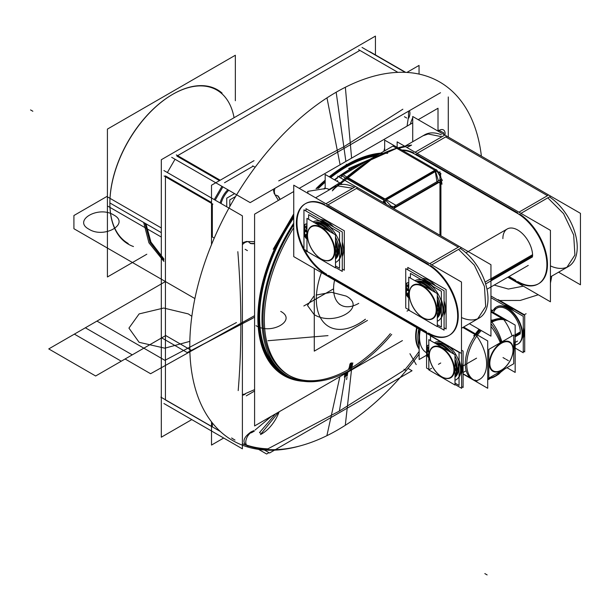 <?xml version="1.0" encoding="UTF-8"?>
<svg xmlns="http://www.w3.org/2000/svg" width="611" height="611" viewBox="0 0 611 611"><rect width="100%" height="100%" fill="white"/><g stroke="black" fill="none" stroke-linecap="round" stroke-linejoin="round"><path stroke-width="0.92" d="M235.342 100.739L235.342 55.25L107.414 129.104L107.414 276.982L146.808 254.237M293.746 191.541L254.588 214.155L254.588 425.951L402.42 340.602M299.253 188.364L412.715 122.857M418.214 119.68L438.011 108.254L438.011 131.105M297.381 380.073A124.713 72.006 -60 0 1 293.746 215.668A124.713 72.006 120 0 0 297.381 380.073A124.713 72.006 -60 0 1 293.746 215.668A124.713 72.006 120 0 0 297.381 380.073A124.713 72.006 -60 0 1 293.746 215.668A124.713 72.006 -60 0 0 297.381 380.073M316.391 188.578A124.713 72.006 -60 0 1 325.182 180.436A124.713 72.006 120 0 0 316.391 188.578A124.713 72.006 -60 0 1 325.182 180.436A124.713 72.006 -60 0 0 316.391 188.578A124.713 72.006 -60 0 1 325.182 180.436M387.664 153.292A124.713 72.006 120 0 0 346.3 165.276A124.713 72.006 120 0 0 329.413 176.907A124.713 72.006 -60 0 1 346.3 165.276A124.713 72.006 -60 0 1 379.973 153.552A124.713 72.006 120 0 0 346.3 165.276A124.713 72.006 120 0 0 329.413 176.907A124.713 72.006 -60 0 1 346.3 165.276A124.713 72.006 -60 0 1 379.973 153.552A124.713 72.006 -60 0 0 329.413 176.907A124.713 72.006 -60 0 1 346.3 165.276A124.713 72.006 -60 0 1 379.973 153.552M346.3 166.337A123.414 71.25 120 0 0 330.2 177.366A123.414 71.25 -60 0 1 346.3 166.337A123.414 71.25 -60 0 1 377.483 154.988A123.414 71.25 120 0 0 346.3 166.337A123.414 71.25 -60 0 1 377.483 154.988A123.414 71.25 120 0 0 346.3 166.337A123.414 71.25 120 0 0 330.2 177.366A123.414 71.25 -60 0 1 346.3 166.337A123.414 71.25 -60 0 1 377.483 154.988A123.414 71.25 -60 0 0 330.2 177.366A123.414 71.25 -60 0 1 346.3 166.337M325.182 181.528A123.414 71.25 120 0 0 317.728 188.387A123.414 71.25 -60 0 1 325.182 181.528A123.414 71.25 120 0 0 317.728 188.387A123.414 71.25 -60 0 1 325.182 181.528A123.414 71.25 -60 0 0 317.728 188.387A123.414 71.25 -60 0 1 325.182 181.528M293.746 216.997A123.414 71.25 -60 0 0 292.18 219.296A123.414 71.25 -60 0 1 293.746 216.997A123.414 71.25 120 0 0 292.18 219.296A123.414 71.25 -60 0 1 293.746 216.997A123.414 71.25 120 0 0 292.18 219.296A123.414 71.25 -60 0 1 293.746 216.997A124.346 71.793 120 0 0 294.884 379.294M277.837 244.14A123.414 71.25 120 0 0 283.832 373.535A123.414 71.25 -60 0 1 277.837 244.14A123.414 71.25 120 0 0 283.832 373.535A123.414 71.25 -60 0 1 277.837 244.14A123.414 71.25 -60 0 0 283.832 373.535A123.414 71.25 -60 0 1 277.837 244.14M220.304 431.458L160.892 397.15A205.449 118.618 120 0 0 161.312 397.425A205.449 118.618 120 0 1 160.892 397.15L220.304 431.458M231.6 437.972A205.449 118.618 120 0 0 235.006 440.073A205.449 118.618 120 0 1 231.6 437.972M242.391 443.769A205.449 118.618 120 0 0 246.699 445.442A205.449 118.618 120 0 1 242.391 443.769M247.531 445.725A205.449 118.618 120 0 0 419.131 354.09A205.449 118.618 120 0 1 247.531 445.725M232.531 438.652L234.051 439.523M242.391 443.655L245.973 445.022M403.97 369.25L406.17 370.518M226.742 206.801L226.742 198.178L234.609 193.634M351.745 164.054A122.605 70.784 120 0 0 330.688 177.648M325.182 182.208A122.605 70.784 120 0 0 318.537 188.295M293.746 217.829A122.605 70.784 120 0 0 276.836 367.104M375.841 155.935A122.605 70.784 120 0 0 340.854 170.339M351.776 163.351A123.437 71.266 120 0 0 330.184 177.35M325.182 181.505A123.437 71.266 120 0 0 317.697 188.387M270.604 260.614A123.437 71.266 120 0 0 284.069 373.711M377.537 154.957A123.437 71.266 120 0 0 340.816 169.682M351.6 158.142L345.36 87.251A207.022 119.527 120 0 0 191.556 318.537A207.022 119.527 120 0 0 300.154 445.885M351.928 161.938A125.171 72.266 120 0 0 329.214 176.793M325.182 180.161A125.171 72.266 120 0 0 316.055 188.631M293.746 215.355A125.171 72.266 120 0 0 303.369 381.302M351.478 370.014L345.36 424.645M273.178 249.296L293.746 213.873M346.277 164.237L346.368 164.894L346.277 164.237M339.853 376.727L326.977 435.261M380.706 153.124A125.171 72.266 120 0 0 340.816 168.353M340.113 164.771L326.977 97.867A207.022 119.527 120 0 1 481.392 156.156M352.287 162.862A124.346 71.793 120 0 0 330.1 177.312M325.182 181.421A124.346 71.793 120 0 0 317.636 188.394M378.568 154.362A124.346 71.793 120 0 0 341.244 169.232M375.444 54.906L375.444 36.087L161.312 159.723L161.312 437.201L191.785 419.604M165.428 399.77L165.428 176.762L165.428 399.77M167.368 172.523L175.036 159.242L167.368 172.523M397.891 72.35L359.887 50.408L177.625 155.637L359.887 50.408L177.625 155.637L359.887 50.408L177.625 155.637L359.887 50.408L397.891 72.35L358.573 49.651M161.312 237.045L109.995 207.419M109.972 207.404L108.094 206.319M109.873 202.982A88.603 51.156 -60 0 1 109.873 202.944L161.312 232.646L109.873 202.944A88.603 51.156 -60 0 1 148.549 113.783A88.603 51.156 -60 0 1 216.821 90.046L214.919 88.946M161.312 227.956L108.094 197.238M126.324 242.407L128.218 243.506A88.603 51.156 -60 0 1 109.873 203.165M109.995 207.877A89.137 51.461 -60 0 1 109.873 203.387A89.137 51.461 -60 0 1 172.898 94.216A89.137 51.461 -60 0 1 222.083 93.078M172.523 94.43A88.603 51.156 120 0 0 109.873 202.944A88.603 51.156 -60 0 1 166.635 98.15A88.603 51.156 -60 0 1 234.066 117.717A88.603 51.156 120 0 0 177.022 92.017M133.481 246.539A89.137 51.461 -60 0 1 109.873 203.387A89.137 51.461 -60 0 1 109.995 198.743M407.988 368.41L412.043 370.747L269.581 452.995L264.426 450.017M267.878 448.848L339.388 411.05L404.856 369.762L339.388 411.05L267.878 448.848A205.449 118.618 -60 0 1 246.569 445.075A205.449 118.618 120 0 0 267.878 448.848A205.449 118.618 -60 0 1 246.569 445.075A205.449 118.618 -60 0 0 267.878 448.848L339.388 411.05L267.878 448.848L339.388 411.05L345.184 376.468L345.857 375.528L345.184 376.452L344.711 376.185A2.589 1.81 -141.7 0 0 344.719 376.865A2.452 1.642 9.5 0 1 345.841 376.216A2.589 1.023 -103.2 0 1 345.887 375.513M163.924 403.52L242.391 448.825L242.391 215.843L163.924 170.538M212.33 236.961L214.255 238.069L212.33 236.961L212.33 203.837L212.33 236.961L212.33 203.837L212.33 236.961L212.33 203.837L212.33 236.961L214.255 238.069L211.796 236.648M237.832 251.686C241.742 300.284 241.857 346.59 238.191 390.597C241.857 346.59 241.742 300.284 237.832 251.686C241.742 300.284 241.857 346.59 238.191 390.597C241.857 346.59 241.742 300.284 237.832 251.686C241.742 300.284 241.857 346.59 238.191 390.597M212.33 422.881L212.33 426.852L212.33 422.881M211.513 426.509L165.428 399.907M165.428 175.884L211.513 202.493L165.428 175.884M164.115 175.999L212.888 204.158M176.312 154.873L220.197 180.214M215.209 200.141L222.878 186.859M221.938 186.324L214.27 199.606L221.938 186.324M176.869 156.072L219.441 180.65L176.869 156.072M171.699 157.317L250.166 202.623L440.508 92.727M362.04 47.421L405.2 72.342M253.206 166.154L224.527 182.712L253.206 166.154L224.527 182.712L253.206 166.154L255.138 167.269L253.206 166.154L224.527 182.712L253.206 166.154L255.138 167.269L252.671 165.848M402.855 109.209L343.825 146.8L278.715 180.879L343.825 146.8L402.855 109.209L343.825 146.8L402.855 109.209L343.825 146.8L278.715 180.879M369.815 51.66L405.673 72.365M448.291 96.966L448.291 137.047M221.06 203.524A17.475 10.089 -60 0 1 228.781 190.273M419.047 65.415L419.047 74.076L419.047 65.415L406.888 72.426L419.047 65.415M410.34 124.232A27.907 16.107 -60 0 1 412.715 117.808M438.133 131.182A8.088 4.667 -60 0 1 443.426 129.899A8.088 4.667 -60 0 1 445.075 134.237M408.728 118.068A8.088 4.667 120 0 0 409.347 110.713M211.513 185.232L211.513 244.614L211.513 185.232L254.023 160.685L211.513 185.232M211.513 421.834L211.513 445.068L223.695 438.026L211.513 445.068L211.513 421.834M227.842 189.731A17.475 10.089 120 0 0 220.12 202.982A17.475 10.089 120 0 1 227.842 189.731A17.475 10.089 120 0 0 220.12 202.982A17.475 10.089 120 0 1 227.842 189.731A17.475 10.089 120 0 0 220.12 202.982M250.205 243.422A27.907 16.107 120 0 0 254.588 243.636M280.121 199.407A27.907 16.107 120 0 0 277.745 195.719M248.845 242.315L250.815 243.453L254.588 243.484M279.991 199.484L278.074 196.238L276.103 195.1M246.248 395.867L254.588 391.055M254.588 389.635L245.217 393.675M260.492 434.574A27.907 16.107 120 0 0 279.143 411.776M275.508 413.876L259.484 432.611L261.225 433.619L278.753 412.005M254.397 431.06L251.365 432.809M250.953 431.954L253.733 430.671L250.953 431.954C244.117 436.896 242.33 441.157 245.591 444.747C242.33 441.157 244.117 436.896 250.953 431.954C244.117 436.896 242.33 441.157 245.591 444.747C242.33 441.157 244.117 436.896 250.953 431.954L253.733 430.671M274.912 194.084A8.088 4.667 -60 0 1 274.958 188.31M252.717 165.871L254.84 167.101M247.371 241.788A8.088 4.667 120 0 0 242.391 244.713M245.316 394.064A8.088 4.667 -60 0 1 242.391 395.18M347.048 372.573L346.475 375.994M344.948 373.779L344.375 377.201M345.857 375.528L345.184 376.452L344.711 376.185L345.184 376.452L344.711 376.185L345.131 373.68L344.711 376.185L345.131 373.68L344.711 376.185L345.184 376.452L339.388 411.05L404.856 369.762L339.388 411.05L345.184 376.468L346.277 373.015L345.184 376.452L339.388 411.05L404.856 369.762A205.449 118.618 120 0 0 419.131 351.447A205.449 118.618 -60 0 1 404.856 369.762A205.449 118.618 -60 0 0 419.131 351.447A205.449 118.618 -60 0 1 404.856 369.762M258.613 449.391L266.617 454.011L268.985 452.652M252.022 431.985A8.088 4.667 120 0 0 246.309 439.042A8.088 4.667 120 0 0 247.447 445.87A8.088 4.667 120 0 0 248.349 446.198M235.579 196.528L229.82 199.858L229.82 206.503M345.475 372.672A122.429 70.685 120 0 0 391.689 334.4M351.531 169.973A6.469 3.735 -120 0 1 349.912 169.209L348.667 168.514L370.106 159.25M348.667 368.433L350.813 369.67M321.455 272.621A60.252 34.789 120 0 0 324.113 322.852A60.252 34.789 120 0 0 365.439 319.248M293.746 223.16A123.643 71.388 120 0 0 318.667 381.149M362.751 323.143L354.166 328.099M314.275 308.158L314.275 291.119M358.825 325.419L358.206 325.778M350.065 364.125A2.589 1.787 -142 0 1 350.309 363.576A2.452 1.68 11.6 0 1 351.432 362.926A2.589 1.039 -102.8 0 0 351.249 363.438M351.226 363.438L350.08 364.095L349.37 367.555L350.508 366.898L351.226 363.438L350.508 366.898L351.226 363.438L350.08 364.095L349.37 367.555L350.08 364.095L351.226 363.438L350.08 364.095L349.37 367.555L350.508 366.898L349.37 367.555L350.508 366.898L351.226 363.438L350.08 364.095L349.37 367.555L350.508 366.898L351.226 363.438M351.814 362.965L350.943 367.219M349.966 364.034L349.087 368.288M350.538 366.883A2.589 1.039 -102.8 0 0 350.477 367.578A2.452 1.68 11.6 0 0 349.355 368.227A2.589 1.787 -142 0 1 349.355 367.562M314.275 268.481L314.275 351.134L367.463 320.416M358.741 303.346A35.591 20.545 -60 0 1 334.568 280.197A35.591 20.545 120 0 0 358.741 303.346A35.591 20.545 -60 0 1 334.568 280.197A35.591 20.545 120 0 0 358.741 303.346A35.591 20.545 -60 0 1 334.568 280.197A35.591 20.545 -60 0 0 340.953 305.11L339.296 304.156M349.607 327.779A60.443 34.896 120 0 0 365.386 319.217A60.474 34.911 120 0 1 352.417 326.77M308.005 193.42L307.684 191.38L325.831 188.478M329.069 189.334L327.71 188.891M324.036 189.112A3.689 2.887 -147.2 0 1 329.169 189.96M325.182 188.379L325.182 174.463L339.846 182.933M340.06 183.056L342.381 184.4M354.342 187.302A42.06 24.28 -120 0 0 340.61 184.568A42.06 24.28 -120 0 1 354.342 187.302A42.06 24.28 -120 0 0 340.61 184.568A42.06 24.28 60 0 1 354.342 187.302A42.06 24.28 -120 0 0 340.61 184.568L339.38 183.858L340.61 184.568A42.06 24.28 60 0 1 352.104 186.294M338.662 183.445L328.771 189.716M327.992 275.645A42.06 24.28 60 0 1 299.016 238.771A42.06 24.28 60 0 1 305.088 203.868A42.06 24.28 60 0 1 327.985 207.091M357.007 188.112L354.808 189.387M352.692 188.249L337.303 185.859M337.662 176.197L490.946 264.7L490.946 336.142L469.378 323.685M461.488 317.544A42.06 24.28 -120 0 0 487.998 297.977A42.06 24.28 -120 0 0 460.228 248.41A42.06 24.28 -120 0 1 487.998 297.977A42.06 24.28 -120 0 1 461.488 317.544A42.06 24.28 -120 0 0 487.998 297.977A42.06 24.28 -120 0 0 460.228 248.41A42.06 24.28 60 0 1 487.998 297.977A42.06 24.28 60 0 1 461.488 317.544A42.06 24.28 -120 0 0 487.998 297.977A42.06 24.28 -120 0 0 460.228 248.41A42.06 24.28 60 0 1 486.096 285.528A42.06 24.28 60 0 1 479.291 317.964M429.709 263.677L458.258 247.195L429.709 263.677L458.258 247.195L429.709 263.677L458.258 247.195L356.45 188.432L327.916 204.906M389.963 206.388L392.468 206.388L392.468 207.839M384.204 203.066L386.167 199.667L395.569 205.09L393.599 208.496M386.167 199.667L384.861 198.911L383.769 199.766L386.412 204.341M384.067 200.278L382.891 202.31M384.38 200.82L383.364 202.585L384.38 200.82M391.43 206.388L385.747 200.393L391.43 206.388M384.861 198.911L342.672 174.555L342.213 175.349M340.709 177.954L341.893 175.907M384.502 199.339L346.506 177.404L384.502 199.339M345.574 178.03L343.535 179.588M332.353 190.846A150.39 86.831 120 0 1 371.969 159.135A150.39 86.831 120 0 1 411.585 145.097L406.934 147.503M340.976 182.261L332.789 189.807L371.679 159.303L343.794 179.741M371.175 159.593L389.757 150.948M397.249 148.588L405.475 146.663M402.351 146.831L397.181 148.083L371.679 159.303M365.798 161.732A122.452 70.7 120 0 0 338.494 176.678M337.662 177.289A122.452 70.7 120 0 0 334.393 179.787M325.182 187.653A122.452 70.7 120 0 0 324.487 188.295M337.662 180.635A124.728 72.014 120 0 0 336.905 181.238A124.323 71.777 -60 0 1 337.662 180.612L336.905 181.238A124.323 71.777 -60 0 1 337.662 180.612A124.323 71.777 -60 0 0 336.89 181.223A124.323 71.777 -60 0 1 337.662 180.612A124.323 71.777 -60 0 0 336.89 181.223M363.82 162.877A122.429 70.685 120 0 0 350.302 169.453A122.429 70.685 120 0 0 338.899 176.907A122.429 70.685 120 0 1 350.302 169.453A122.429 70.685 120 0 0 338.899 176.907A122.429 70.685 120 0 1 350.302 169.453A122.429 70.685 120 0 0 338.899 176.907A122.429 70.685 120 0 1 350.302 169.453A122.429 70.685 120 0 1 363.82 162.877A122.429 70.685 120 0 0 350.302 169.453A122.429 70.685 120 0 1 363.82 162.877A122.429 70.685 120 0 0 350.302 169.453M337.662 177.824A122.429 70.685 120 0 0 334.797 180.024A122.429 70.685 120 0 1 337.662 177.824A122.429 70.685 120 0 0 334.797 180.024A122.429 70.685 120 0 1 337.662 177.824A122.429 70.685 120 0 0 334.797 180.024A122.429 70.685 120 0 1 337.662 177.824M293.746 227.697A122.429 70.685 120 0 0 289.698 375.788A122.429 70.685 120 0 0 356.35 366.394M289.041 375.398A122.429 70.685 120 0 0 349.584 368.96A122.429 70.685 -60 0 1 268.275 350.263A122.429 70.685 -60 0 1 293.746 224.84A122.429 70.685 120 0 0 288.369 375.024M383.922 151.268L384.663 147.954M384.663 150.841L384.663 140.125L398.044 147.854M398.67 148.213L402.924 150.696M402.382 150.382A42.06 24.28 60 0 1 417.206 155.584M446.229 136.604L444.029 137.872M441.913 136.742L428.181 134.008L423.003 135.795L425.203 134.519M424.645 134.84A42.06 24.28 60 0 1 441.333 134.779M397.142 147.358L397.142 141.851L550.435 230.355L550.435 301.796L507.833 277.203M413.823 152.956A42.06 24.28 -120 0 0 401.809 150.062A42.06 24.28 -120 0 1 413.823 152.956A42.06 24.28 -120 0 0 401.809 150.062A42.06 24.28 -120 0 1 413.823 152.956A42.06 24.28 -120 0 0 401.809 150.062M509.032 276.508L515.821 280.434L509.032 276.508M517.746 281.541A42.06 24.28 -120 0 0 547.464 265.495A42.06 24.28 -120 0 0 519.709 214.071A42.06 24.28 -120 0 1 547.464 265.495A42.06 24.28 -120 0 1 517.746 281.541A42.06 24.28 -120 0 0 547.464 265.495A42.06 24.28 -120 0 0 519.709 214.071A42.06 24.28 -120 0 1 547.464 265.495A42.06 24.28 -120 0 1 517.746 281.541A42.06 24.28 -120 0 0 547.464 265.495A42.06 24.28 -120 0 0 519.709 214.071M517.738 212.857L415.938 154.094L517.738 212.857M502.876 238.618A21.034 12.144 60 0 1 517.738 230.026A21.034 12.144 60 0 1 532.616 255.78L490.946 279.838L532.616 255.78A21.034 12.144 60 0 0 517.738 230.026A21.034 12.144 60 0 0 502.876 238.618A21.034 12.144 60 0 1 517.738 230.026A21.034 12.144 60 0 1 532.616 255.78L490.946 279.838L532.616 255.78A21.034 12.144 60 0 0 517.738 230.026A21.034 12.144 60 0 0 502.876 238.618M520.969 213.346L550.114 196.513M519.182 214.377L413.303 153.262M415.098 152.223L444.235 135.405M417.137 153.399L445.679 136.917L547.479 195.688L518.93 212.17L547.479 195.688L445.679 136.917L417.137 153.399L445.679 136.917L547.479 195.688L445.679 136.917L417.137 153.399L445.679 136.917L547.479 195.688L518.93 212.17L547.479 195.688L445.679 136.917M412.715 141.729L412.715 116.502L580.45 213.346L580.45 284.787L558.599 272.178M550.435 265.9A42.06 24.28 -120 0 0 577.219 246.63A42.06 24.28 -120 0 0 549.449 196.895A42.06 24.28 -120 0 1 577.219 246.63A42.06 24.28 -120 0 1 550.435 265.9A42.06 24.28 -120 0 0 577.219 246.63A42.06 24.28 -120 0 0 549.449 196.895A42.06 24.28 60 0 1 577.219 246.63A42.06 24.28 60 0 1 550.435 265.9A42.06 24.28 -120 0 0 577.219 246.63A42.06 24.28 -120 0 0 549.449 196.895A42.06 24.28 60 0 1 575.325 234.013A42.06 24.28 60 0 1 568.513 266.449M508.436 276.852L519.19 283.061M515.279 212.185A42.06 24.28 60 0 1 544.256 249.059A42.06 24.28 60 0 1 538.176 283.97A42.06 24.28 60 0 1 515.287 280.739M569.062 266.136L566.863 267.404L574.905 255.016L573.676 234.968L563.563 213.644L547.8 197.849M545.829 196.635L548.029 195.367M314.612 222.778A21.034 12.144 60 0 1 333.346 233.593A21.034 12.144 60 0 0 314.612 222.778M335.5 237.32A21.034 12.144 60 0 1 338.822 251.174A21.034 12.144 60 0 0 335.5 237.32M304.293 234.746L304.293 230.408L303.904 230.637L306.951 232.394M304.69 230.637L306.951 231.943L304.69 230.637M303.95 229.285L303.95 209.84L342.275 231.966L342.275 271.383L335.5 267.465M303.95 229.339L303.95 230.607M303.95 230.66L303.95 249.25L306.951 250.984M304.69 231.088L304.69 233.654L304.69 231.088M304.69 234.066A3.849 2.223 -120 0 0 306.951 238.473A3.849 2.223 -120 0 1 304.69 234.066A3.849 2.223 -120 0 0 306.951 238.473A3.849 2.223 -120 0 1 304.69 234.066A3.849 2.223 -120 0 0 306.951 238.473A3.849 2.223 -120 0 1 304.69 234.066M339.548 259.072A23.172 13.381 -120 0 0 339.548 241.131A23.172 13.381 -120 0 1 339.548 259.072A23.172 13.381 -120 0 0 339.548 241.131A23.172 13.381 -120 0 1 339.548 259.072A23.172 13.381 -120 0 0 339.548 241.131A23.172 13.381 -120 0 1 339.548 259.072M331.139 227.643A23.172 13.381 -120 0 0 319.102 220.693A23.172 13.381 -120 0 1 331.139 227.643A23.172 13.381 -120 0 0 319.102 220.693A23.172 13.381 -120 0 1 331.139 227.643A23.172 13.381 -120 0 0 319.102 220.693A23.172 13.381 -120 0 1 331.139 227.643M305.485 224.115A3.849 2.223 -120 0 1 306.966 224.092A3.849 2.223 -120 0 0 304.69 225.879A3.849 2.223 -120 0 1 305.301 224.245M304.69 226.36L304.69 229.316L306.951 230.622L304.69 229.316L304.69 226.36L304.69 229.316L306.951 230.622L304.69 229.316L306.951 230.622L304.69 229.316L304.69 226.36M306.271 225.933A1.925 1.115 -120 0 0 306.951 228.667A1.925 1.115 60 0 1 306.05 226.666A1.925 1.115 60 0 1 306.951 225.703A1.925 1.115 -120 0 0 306.447 225.78M306.271 234.12A1.925 1.115 -120 0 0 306.951 236.854A1.925 1.115 60 0 1 306.05 234.853A1.925 1.115 60 0 1 306.951 233.898A1.925 1.115 -120 0 0 306.05 234.853A1.925 1.115 -120 0 0 306.951 236.854A1.925 1.115 60 0 1 306.05 234.853A1.925 1.115 60 0 1 306.951 233.898A1.925 1.115 60 0 0 306.05 234.853A1.925 1.115 60 0 0 306.951 236.854A1.925 1.115 60 0 1 306.05 234.853A1.925 1.115 60 0 1 306.951 233.898M306.63 237.152A1.925 1.115 60 0 0 306.951 237.396A1.925 1.115 60 0 1 305.752 235.693A1.925 1.115 60 0 1 306.058 234.196A1.925 1.115 60 0 1 306.951 234.257A1.925 1.115 60 0 0 306.63 234.135M307.112 233.937A1.925 1.115 -120 0 0 306.447 233.975M305.981 211.016L305.981 208.672L344.306 230.798L344.306 270.207L342.275 269.031M342.275 256.62A23.172 13.381 -120 0 0 342.275 242.032A23.172 13.381 60 0 1 342.275 256.62A23.172 13.381 -120 0 0 342.275 242.032A23.172 13.381 60 0 1 342.275 256.62A23.172 13.381 -120 0 0 342.275 242.032A23.172 13.381 -120 0 1 342.275 256.62M333.682 227.009A23.172 13.381 -120 0 0 320.63 219.471A23.172 13.381 60 0 1 333.682 227.009A23.172 13.381 -120 0 0 320.63 219.471A23.172 13.381 60 0 1 333.682 227.009A23.172 13.381 -120 0 0 320.63 219.471A23.172 13.381 -120 0 1 333.682 227.009M306.63 228.965A1.925 1.115 60 0 0 306.951 229.209A1.925 1.115 60 0 1 305.752 227.506A1.925 1.115 60 0 1 306.058 226.009A1.925 1.115 60 0 1 306.951 226.07A1.925 1.115 60 0 0 306.63 225.948M338.822 249.013A21.034 12.144 60 0 1 335.5 259.033A21.034 12.144 60 0 0 338.822 249.013M293.746 185.186L461.488 282.03L461.488 353.471L293.746 256.628L293.746 185.186M428.517 264.364L326.709 205.602L428.517 264.364M324.601 204.471A42.06 24.28 -120 0 0 299.329 210.749A42.06 24.28 -120 0 0 303.95 248.898A42.06 24.28 -120 0 1 299.329 210.749A42.06 24.28 -120 0 1 324.601 204.471A42.06 24.28 -120 0 0 299.329 210.749A42.06 24.28 -120 0 0 303.95 248.898A42.06 24.28 -120 0 1 299.329 210.749A42.06 24.28 -120 0 1 324.601 204.471A42.06 24.28 -120 0 0 299.329 210.749A42.06 24.28 -120 0 0 303.95 248.898M304.209 249.403A42.06 24.28 -120 0 0 326.717 274.293A42.06 24.28 -120 0 1 304.209 249.403A42.06 24.28 -120 0 0 326.717 274.293A42.06 24.28 -120 0 1 304.209 249.403A42.06 24.28 -120 0 0 326.717 274.293M328.527 275.332L426.6 331.941L328.527 275.332M428.525 333.056A42.06 24.28 -120 0 0 458.242 317.01A42.06 24.28 -120 0 0 430.488 265.579A42.06 24.28 -120 0 1 458.242 317.01A42.06 24.28 -120 0 1 428.525 333.056A42.06 24.28 -120 0 0 458.242 317.01A42.06 24.28 -120 0 0 430.488 265.579A42.06 24.28 -120 0 1 458.242 317.01A42.06 24.28 -120 0 1 428.525 333.056A42.06 24.28 -120 0 0 458.242 317.01A42.06 24.28 -120 0 0 430.488 265.579M460.893 248.028L431.74 264.853M355.014 186.913L325.877 203.738M429.961 265.884L324.082 204.769M458.258 247.195L356.45 188.432M426.058 263.7A42.06 24.28 60 0 1 455.035 300.566A42.06 24.28 60 0 1 448.955 335.477A42.06 24.28 60 0 1 426.058 332.254M479.841 317.644L477.642 318.919L485.684 306.531L484.454 286.483L474.342 265.159L458.578 249.364M456.608 248.15L458.808 246.882M324.09 273.461L429.968 334.576M532.586 256.841L486.241 283.603M416.419 281.549A21.034 12.144 60 0 1 435.147 292.356A21.034 12.144 60 0 0 416.419 281.549A21.034 12.144 60 0 1 435.147 292.356M437.3 296.083A21.034 12.144 60 0 1 440.623 309.937A21.034 12.144 60 0 0 437.3 296.083A21.034 12.144 60 0 1 440.623 309.937M532.586 254.688L485.653 281.778M440.623 307.776A21.034 12.144 60 0 1 437.308 317.796A21.034 12.144 60 0 0 440.623 307.776A21.034 12.144 60 0 1 437.308 317.796M406.101 289.179L405.712 289.4L408.751 291.157M406.491 289.4L408.751 290.706L406.491 289.4M407.789 269.779L407.789 267.435L446.114 289.553L446.114 328.97L444.082 327.794M444.082 315.383A23.172 13.381 -120 0 0 444.082 300.795A23.172 13.381 60 0 1 444.082 315.383A23.172 13.381 -120 0 0 444.082 300.795A23.172 13.381 60 0 1 444.082 315.383A23.172 13.381 -120 0 0 444.082 300.795A23.172 13.381 -120 0 1 444.082 315.383M435.483 285.772A23.172 13.381 -120 0 0 422.43 278.234A23.172 13.381 60 0 1 435.483 285.772A23.172 13.381 -120 0 0 422.43 278.234A23.172 13.381 60 0 1 435.483 285.772A23.172 13.381 -120 0 0 422.43 278.234A23.172 13.381 -120 0 1 435.483 285.772M408.438 295.915A1.925 1.115 60 0 0 408.751 296.159A1.925 1.115 60 0 1 407.552 294.464A1.925 1.115 60 0 1 407.865 292.967A1.925 1.115 60 0 1 408.751 293.02A1.925 1.115 60 0 0 408.438 292.906M408.912 292.7A1.925 1.115 -120 0 0 408.255 292.738M408.079 292.89A1.925 1.115 -120 0 0 408.751 295.617A1.925 1.115 60 0 1 407.858 293.624A1.925 1.115 60 0 1 408.751 292.661A1.925 1.115 -120 0 0 407.858 293.624A1.925 1.115 -120 0 0 408.751 295.617A1.925 1.115 60 0 1 407.858 293.624A1.925 1.115 60 0 1 408.751 292.661A1.925 1.115 60 0 0 407.858 293.624A1.925 1.115 60 0 0 408.751 295.617A1.925 1.115 60 0 1 407.858 293.624A1.925 1.115 60 0 1 408.751 292.661M405.757 288.056L405.75 268.611L444.075 290.729L444.082 330.146L437.308 326.236M405.757 288.109L405.757 289.377M405.757 289.423L405.757 308.02L408.759 309.754M406.491 289.851L406.491 292.417L406.491 289.851M406.491 292.837A3.849 2.223 -120 0 0 408.751 297.236A3.849 2.223 -120 0 1 406.491 292.837A3.849 2.223 -120 0 0 408.751 297.236A3.849 2.223 -120 0 1 406.491 292.837A3.849 2.223 -120 0 0 408.751 297.236A3.849 2.223 -120 0 1 406.491 292.837M441.356 317.835A23.172 13.381 -120 0 0 441.356 299.894A23.172 13.381 -120 0 1 441.356 317.835A23.172 13.381 -120 0 0 441.356 299.894A23.172 13.381 -120 0 1 441.356 317.835A23.172 13.381 -120 0 0 441.356 299.894A23.172 13.381 -120 0 1 441.356 317.835M432.939 286.406A23.172 13.381 -120 0 0 420.91 279.464A23.172 13.381 -120 0 1 432.939 286.406A23.172 13.381 -120 0 0 420.91 279.464A23.172 13.381 -120 0 1 432.939 286.406A23.172 13.381 -120 0 0 420.91 279.464A23.172 13.381 -120 0 1 432.939 286.406M407.293 282.885A3.849 2.223 -120 0 1 408.767 282.855A3.849 2.223 -120 0 0 406.491 284.642A3.849 2.223 -120 0 1 407.102 283.015M406.491 285.131L406.491 288.079L408.751 289.385L406.491 288.079L406.491 285.131L406.491 288.079L408.751 289.385L406.491 288.079L408.751 289.385L406.491 288.079L406.491 285.131M408.079 284.695A1.925 1.115 -120 0 0 408.751 287.43A1.925 1.115 60 0 1 407.85 285.429A1.925 1.115 60 0 1 408.751 284.474A1.925 1.115 -120 0 0 408.255 284.55M408.438 287.728A1.925 1.115 60 0 0 408.751 287.972A1.925 1.115 60 0 1 407.552 286.276A1.925 1.115 60 0 1 407.858 284.772A1.925 1.115 60 0 1 408.751 284.833A1.925 1.115 60 0 0 408.438 284.711M410.424 278.089L410.424 273.407L441.356 291.264L441.356 327.053L437.308 324.716M437.308 317.827A21.034 12.144 -120 0 0 440.76 308.815A21.034 12.144 -120 0 0 437.3 295.816A21.034 12.144 60 0 1 440.76 308.815A21.034 12.144 60 0 1 437.308 317.827A21.034 12.144 -120 0 0 440.76 308.815L439.592 309.487L440.76 308.815A21.034 12.144 60 0 1 437.308 317.827A21.034 12.144 60 0 0 440.76 308.815A21.034 12.144 -120 0 0 437.3 295.816A21.034 12.144 60 0 1 440.76 308.815A21.034 12.144 -120 0 0 437.3 295.816A21.034 12.144 60 0 1 440.76 308.815A21.034 12.144 60 0 1 437.308 317.827M435.383 292.493A21.034 12.144 -120 0 0 416.397 281.534A21.034 12.144 60 0 1 435.383 292.493A21.034 12.144 -120 0 0 416.397 281.534A21.034 12.144 60 0 1 435.383 292.493A21.034 12.144 -120 0 0 416.397 281.534A21.034 12.144 60 0 1 435.383 292.493M441.119 307.493L439.553 308.402M438.622 308.937A21.034 12.144 60 0 1 437.308 316.399M437.308 316.857A21.034 12.144 -120 0 0 439.042 309.808A21.034 12.144 -120 0 0 437.308 300.742A21.034 12.144 60 0 1 439.042 309.808A21.034 12.144 60 0 1 437.308 316.857A21.034 12.144 -120 0 0 439.042 309.808A21.034 12.144 60 0 1 437.308 316.857A21.034 12.144 60 0 0 439.042 309.808A21.034 12.144 -120 0 0 437.308 300.742A21.034 12.144 60 0 1 439.042 309.808A21.034 12.144 -120 0 0 437.308 300.742A21.034 12.144 60 0 1 439.042 309.808A21.034 12.144 60 0 1 437.308 316.857M441.119 309.647L439.584 310.533M417.664 282.267A21.034 12.144 60 0 1 429.9 289.331M437.308 302.109A21.034 12.144 60 0 1 438.622 311.091M431.091 290.019A21.034 12.144 -120 0 0 417.252 282.03A21.034 12.144 60 0 1 431.091 290.019A21.034 12.144 -120 0 0 417.252 282.03A21.034 12.144 60 0 1 431.091 290.019A21.034 12.144 -120 0 0 417.252 282.03A21.034 12.144 60 0 1 431.091 290.019M416.488 281.587A21.423 12.365 60 0 1 432.412 290.775M437.308 299.23A21.423 12.365 60 0 1 439.569 310.884L439.011 310.862M438.637 310.854L437.308 310.808M409.332 295.266A19.017 10.983 60 0 1 409.301 294.273A19.017 10.983 60 0 1 423.179 286.758A19.017 10.983 60 0 1 436.178 310.762M438.652 309.808L437.308 309.808L438.652 309.808M423.026 317.728A19.415 11.204 -120 0 0 436.758 309.808A19.415 11.204 -120 0 0 423.026 286.032A19.415 11.204 -120 0 0 409.301 293.96A19.415 11.204 -120 0 1 423.026 286.032A19.415 11.204 -120 0 1 436.758 309.808A19.415 11.204 -120 0 0 423.026 286.032A19.415 11.204 -120 0 0 409.301 293.96A19.415 11.204 -120 0 1 423.026 286.032A19.415 11.204 -120 0 1 436.758 309.808A19.415 11.204 -120 0 0 416.167 284.191A19.415 11.204 -120 0 0 416.167 311.648A19.415 11.204 -120 0 0 436.758 309.808A19.415 11.204 -120 0 0 423.026 286.032A19.415 11.204 -120 0 0 409.301 293.96M437.308 317.735A21.423 12.365 60 0 0 439.569 308.685L437.308 308.769M436.178 308.815A19.017 10.983 60 0 1 422.751 317.575A19.017 10.983 60 0 1 409.301 294.273A19.017 10.983 60 0 1 409.332 293.318M409.301 294.12A19.415 11.204 -120 0 0 423.102 317.773A19.415 11.204 -120 0 0 436.758 309.808A19.415 11.204 -120 0 1 423.102 317.773A19.415 11.204 -120 0 1 409.301 294.12A19.415 11.204 -120 0 0 423.102 317.773A19.415 11.204 -120 0 0 436.758 309.808A19.415 11.204 -120 0 1 423.102 317.773A19.415 11.204 -120 0 1 409.301 294.12A19.415 11.204 -120 0 0 422.682 317.521M437.3 293.601L437.308 326.641L408.759 310.159L408.751 277.119L437.3 293.601M406.101 287.857L405.712 288.079L408.751 289.835M406.101 284.421L406.101 288.759M406.132 285.337A3.849 2.223 60 0 1 406.895 283.107A3.849 2.223 60 0 1 408.751 283.26A5.904 3.406 60 0 1 408.431 283.053M414.945 280.693L414.945 280.693A23.172 13.381 60 0 1 438.125 294.074A23.172 13.381 60 0 1 438.125 320.828A23.172 13.381 60 0 1 437.308 321.241M408.431 297.572A5.904 3.406 60 0 1 408.751 297.733A3.849 2.223 60 0 1 406.132 292.623M406.101 289.171L406.101 293.509M306.63 238.802A5.904 3.406 60 0 1 306.951 238.97A3.849 2.223 60 0 1 304.324 233.86M313.137 221.93A23.172 13.381 60 0 1 313.145 221.923A23.172 13.381 60 0 1 336.317 235.304A23.172 13.381 60 0 1 336.317 262.066A23.172 13.381 60 0 1 335.5 262.478M304.324 226.574A3.849 2.223 60 0 1 305.095 224.344A3.849 2.223 60 0 1 306.951 224.497A5.896 3.406 60 0 1 306.63 224.283M304.293 225.65L304.293 229.988M304.293 229.087L303.904 229.316L306.951 231.073M308.616 219.318L308.616 214.644L339.548 232.501L339.548 268.29L335.5 265.953M335.5 259.056A21.034 12.144 -120 0 0 338.952 250.052A21.034 12.144 -120 0 0 335.5 237.053A21.034 12.144 60 0 1 338.952 250.052A21.034 12.144 60 0 1 335.5 259.056A21.034 12.144 -120 0 0 338.952 250.052L337.791 250.724L338.952 250.052A21.034 12.144 60 0 1 335.5 259.056A21.034 12.144 60 0 0 338.952 250.052A21.034 12.144 -120 0 0 335.5 237.053A21.034 12.144 60 0 1 338.952 250.052A21.034 12.144 -120 0 0 335.5 237.053A21.034 12.144 60 0 1 338.952 250.052A21.034 12.144 60 0 1 335.5 259.056M333.575 233.73A21.034 12.144 -120 0 0 314.589 222.771A21.034 12.144 60 0 1 333.575 233.73A21.034 12.144 -120 0 0 314.589 222.771A21.034 12.144 60 0 1 333.575 233.73A21.034 12.144 -120 0 0 314.589 222.771A21.034 12.144 60 0 1 333.575 233.73M339.319 248.73L337.746 249.639M336.821 250.174A21.034 12.144 60 0 1 335.5 257.628M335.5 258.094A21.034 12.144 -120 0 0 337.241 251.045A21.034 12.144 -120 0 0 335.5 241.979A21.034 12.144 60 0 1 337.241 251.045A21.034 12.144 60 0 1 335.5 258.094A21.034 12.144 -120 0 0 337.241 251.045A21.034 12.144 60 0 1 335.5 258.094A21.034 12.144 60 0 0 337.241 251.045A21.034 12.144 -120 0 0 335.5 241.979A21.034 12.144 60 0 1 337.241 251.045A21.034 12.144 -120 0 0 335.5 241.979A21.034 12.144 60 0 1 337.241 251.045A21.034 12.144 60 0 1 335.5 258.094M339.319 250.884L337.776 251.778M315.856 223.496A21.034 12.144 60 0 1 328.099 230.568M335.5 243.346A21.034 12.144 60 0 1 336.821 252.328M329.291 231.256A21.034 12.144 -120 0 0 315.444 223.259A21.034 12.144 60 0 1 329.291 231.256A21.034 12.144 -120 0 0 315.444 223.259A21.034 12.144 60 0 1 329.291 231.256A21.034 12.144 -120 0 0 315.444 223.259A21.034 12.144 60 0 1 329.291 231.256M314.68 222.824A21.423 12.365 60 0 1 330.604 232.012M335.5 240.467A21.423 12.365 60 0 1 337.761 252.122L337.211 252.106M336.829 252.091L335.5 252.045M307.524 236.503A19.017 10.983 60 0 1 307.501 235.51A19.017 10.983 60 0 1 321.371 227.995A19.017 10.983 60 0 1 334.37 251.999M336.844 251.045L335.5 251.045L336.844 251.045M321.226 258.965A19.415 11.204 -120 0 0 334.95 251.045A19.415 11.204 -120 0 0 321.226 227.269A19.415 11.204 -120 0 0 307.501 235.189A19.415 11.204 -120 0 1 321.226 227.269A19.415 11.204 -120 0 1 334.95 251.045A19.415 11.204 -120 0 0 321.226 227.269A19.415 11.204 -120 0 0 307.501 235.189A19.415 11.204 -120 0 1 321.226 227.269A19.415 11.204 -120 0 1 334.95 251.045A19.415 11.204 -120 0 0 314.36 225.428A19.415 11.204 -120 0 0 314.36 252.878A19.415 11.204 -120 0 0 334.95 251.045A19.415 11.204 -120 0 0 321.226 227.269A19.415 11.204 -120 0 0 307.501 235.189M335.5 258.972A21.423 12.365 60 0 0 337.761 249.93L335.5 250.006M334.37 250.052A19.017 10.983 60 0 1 320.951 258.804A19.017 10.983 60 0 1 307.501 235.51A19.017 10.983 60 0 1 307.524 234.548M307.501 235.35A19.415 11.204 -120 0 0 321.294 259.003A19.415 11.204 -120 0 0 334.95 251.045A19.415 11.204 -120 0 1 321.294 259.003A19.415 11.204 -120 0 1 307.501 235.35A19.415 11.204 -120 0 0 321.294 259.003A19.415 11.204 -120 0 0 334.95 251.045A19.415 11.204 -120 0 1 321.294 259.003A19.415 11.204 -120 0 1 307.501 235.35A19.415 11.204 -120 0 0 320.874 258.759M335.5 234.838L335.5 267.878L306.951 251.396L306.951 218.356L335.5 234.838M392.063 207.603L440.921 179.397L440.921 235.815M439.958 235.258L439.958 171.729M439.958 182.582L439.286 182.193L439.958 182.582M438.347 182.101L394.087 207.656L438.347 182.101M441.463 180.94L441.99 184.209L436.865 181.246L435.024 169.942M440.974 177.969L440.157 172.905L437.002 171.088M439.958 173.241L437.4 171.767L439.958 173.241M435.628 171.424L438.423 180.833L435.628 171.424M441.073 173.891L392.911 146.082M396.776 148.313L434.833 170.286L396.776 148.313L434.833 170.286L396.776 148.313L370.121 160.212L396.776 148.313L370.121 160.212L396.776 148.313L434.833 170.286L396.776 148.313L370.121 160.212M435.223 170.057L436.117 169.545L437.224 170.5L384.877 200.721L341.572 175.724L393.919 145.502L435.834 169.705M385.61 199.339L435.154 170.736L385.61 199.339M369.479 160.578L348.155 175.8M436.804 170.744L442.387 180.405L393.667 208.534M435.063 170.148L385.052 199.026M418.802 328.833A35.591 20.545 120 0 0 419.131 345.956M417.153 327.878A35.591 20.545 120 0 0 419.131 348.469A35.591 20.545 -60 0 1 417.153 327.878A35.591 20.545 120 0 0 419.131 348.469A35.591 20.545 -60 0 1 417.153 327.878A35.591 20.545 120 0 0 419.131 348.469M507.199 320.798A33.972 19.613 120 0 0 490.946 322.677A33.972 19.613 120 0 1 507.199 320.798M481.254 330.543A33.972 19.613 120 0 0 473.792 379.935A33.972 19.613 120 0 1 481.254 330.543M487.708 379.798A33.972 19.613 120 0 0 489.709 378.843A33.972 19.613 120 0 1 487.708 379.798M474.884 379.958L477.008 381.18M477.008 335.653L474.884 334.431L473.731 335.913L479.016 329.253M490.946 320.225L503.327 318.827M502.334 318.583L490.946 312.007M490.946 321.646A33.972 19.613 120 0 1 503.579 319.293A33.972 19.613 120 0 0 490.946 321.646A33.972 19.613 -60 0 1 503.579 319.293A33.972 19.613 120 0 0 490.946 321.646A33.972 19.613 -60 0 1 503.579 319.293A33.972 19.613 120 0 0 494.536 320.072M502.166 369.632A16.421 9.486 120 0 1 489.823 363.377A16.421 9.486 120 0 1 502.166 342.87A38.821 23.776 -116.8 0 0 491.916 322.15M501.562 370.778A38.821 20.965 57 0 1 497.721 374.864L487.708 379.5L495.972 375.933A38.821 22.416 -120 0 0 500.776 371.236A38.821 22.416 60 0 1 495.972 375.933L504.9 368.853L494.055 376.972A38.821 23.776 63.2 0 1 488.342 378.537M491.03 321.012A34.239 19.766 120 0 0 490.946 321.05A34.239 19.766 120 0 1 506.977 320.347M479.849 329.734A34.239 19.766 120 0 0 474.976 380.531M476.129 380.676A33.62 19.415 -120 0 0 476.779 336.05A33.62 19.415 60 0 1 476.129 380.676A33.62 19.415 -120 0 0 476.779 336.05A33.62 19.415 60 0 1 476.129 380.676A33.62 19.415 60 0 0 476.779 336.05A33.62 19.415 60 0 1 476.129 380.676M476.595 334.507A33.972 19.613 -60 0 1 480.338 330.016A33.972 19.613 120 0 0 476.595 334.507A33.972 19.613 -60 0 1 480.338 330.016A33.972 19.613 -60 0 0 476.595 334.507A33.972 19.613 -60 0 1 480.338 330.016M490.946 323.616A38.821 22.416 60 0 1 501.112 342.297A38.821 22.416 -120 0 0 490.946 323.616A38.821 22.416 60 0 1 501.112 342.297A38.821 22.416 -120 0 0 490.946 323.616A38.821 22.416 60 0 1 501.112 342.297A38.821 22.416 60 0 0 490.946 323.616A38.821 22.416 -120 0 1 501.44 343.26A38.821 22.416 -120 0 0 490.946 323.616M501.272 342.756A16.925 9.768 120 0 0 489.304 363.484A16.925 9.768 120 0 0 501.272 370.396A16.925 9.768 120 0 0 513.24 349.668A16.925 9.768 120 0 0 501.272 342.756A16.925 9.768 -60 0 1 513.24 349.668A16.925 9.768 -60 0 1 501.272 370.396A16.925 9.768 -60 0 1 489.304 363.484A16.925 9.768 -60 0 1 501.272 342.756A16.925 9.768 120 0 0 489.304 363.484A16.925 9.768 120 0 0 501.272 370.396A16.925 9.768 120 0 0 513.24 349.668A16.925 9.768 120 0 0 501.272 342.756A16.925 9.768 -60 0 1 513.24 349.668A16.925 9.768 -60 0 1 501.272 370.396A16.925 9.768 120 0 0 511.636 343.688A16.925 9.768 120 0 0 490.908 355.648A16.925 9.768 120 0 0 501.272 370.396A16.925 9.768 -60 0 1 489.304 363.484A16.925 9.768 -60 0 1 501.272 342.756A16.925 9.768 120 0 1 513.24 349.668A16.925 9.768 120 0 1 501.272 370.396A16.925 9.768 -60 0 1 489.304 363.484A16.925 9.768 -60 0 1 501.272 342.756M472.754 379.637L487.708 388.268L487.708 340.923L463.619 327.015M472.043 379.225L463.092 374.062M462.833 327.465L475.648 334.874M416.664 327.595A35.82 20.682 120 0 0 419.131 349.179M420.307 329.696A34.079 19.674 120 0 0 426.577 352.807A34.079 19.674 -60 0 1 420.307 329.696A34.079 19.674 120 0 0 426.577 352.807A34.079 19.674 -60 0 1 420.307 329.696A34.079 19.674 -60 0 0 426.577 352.807A34.079 19.674 -60 0 1 420.307 329.696M426.577 355.235L419.131 359.535L419.131 329.016M514.714 335.111L520.343 331.857L514.714 335.111M515.012 336.928L520.343 333.85L515.012 336.928M426.86 354.372L426.86 350.706L426.47 350.928L428.815 352.287M427.249 350.928L428.815 351.829L427.249 350.928M461.488 351.821L461.641 388.313L454.989 384.472M426.577 333.316L426.577 349.523M426.577 349.652L426.577 350.867M426.577 350.989L426.577 368.066L428.815 369.357M427.249 351.378L427.249 353.28L427.249 351.378M427.249 353.693A3.368 1.94 -120 0 0 428.815 357.175A3.368 1.94 -120 0 1 427.249 353.693A3.368 1.94 -120 0 0 428.815 357.175A3.368 1.94 -120 0 1 427.249 353.693A3.368 1.94 -120 0 0 428.815 357.175A3.368 1.94 -120 0 1 427.249 353.693M459.06 377.056A21.416 12.365 -120 0 0 459.06 360.192A21.416 12.365 -120 0 1 459.06 377.056A21.416 12.365 -120 0 0 459.06 360.192A21.416 12.365 -120 0 1 459.06 377.056A21.416 12.365 -120 0 0 459.06 360.192A21.416 12.365 -120 0 1 459.06 377.056M451.407 347.965A21.416 12.365 -120 0 0 450.689 347.239A21.416 12.365 -120 0 1 451.407 347.965A21.416 12.365 -120 0 0 450.689 347.239A21.416 12.365 -120 0 1 451.407 347.965A21.416 12.365 -120 0 0 450.689 347.239A21.416 12.365 -120 0 1 451.407 347.965M440.898 341.587A21.416 12.365 -120 0 0 440.18 341.48A21.416 12.365 -120 0 1 440.898 341.587A21.416 12.365 -120 0 0 440.18 341.48A21.416 12.365 -120 0 1 440.898 341.587A21.416 12.365 -120 0 0 440.18 341.48A21.416 12.365 -120 0 1 440.898 341.587M427.952 345.284A3.368 1.94 -120 0 1 428.815 345.146A3.368 1.94 -120 0 0 427.249 346.827A3.368 1.94 -120 0 1 427.769 345.414M427.249 347.308L427.249 349.584L428.815 350.493L427.249 349.584L427.249 347.308L427.249 349.584L428.815 350.493L427.249 349.584L428.815 350.493L427.249 349.584L427.249 347.308M428.617 346.895A1.68 0.97 -120 0 0 428.815 348.728A1.68 0.97 60 0 1 428.815 346.727A1.68 0.97 -120 0 0 428.792 346.743A1.68 0.97 -120 0 0 428.815 348.728A1.68 0.97 60 0 1 428.815 346.727A1.68 0.97 60 0 0 428.815 348.728A1.68 0.97 60 0 1 428.815 346.727M428.617 353.761A1.68 0.97 -120 0 0 428.815 355.594A1.68 0.97 60 0 1 428.815 353.593A1.68 0.97 -120 0 0 428.792 353.609M428.815 356.328A1.68 0.97 60 0 1 428.403 353.838A1.68 0.97 60 0 1 428.815 353.761M461.488 350.149L463.092 351.073L463.092 387.473L461.641 386.633M461.641 373.863A21.416 12.365 -120 0 0 461.641 363.003A21.416 12.365 60 0 1 461.641 373.863A21.416 12.365 -120 0 0 461.641 363.003A21.416 12.365 60 0 1 461.641 373.863A21.416 12.365 -120 0 0 461.641 363.003A21.416 12.365 -120 0 1 461.641 373.863M428.815 349.461A1.68 0.97 60 0 1 428.403 346.964A1.68 0.97 60 0 1 428.815 346.895M428.815 357.748A3.368 1.94 60 0 1 426.89 353.486M434.375 342.832A21.416 12.365 60 0 1 434.696 342.641A21.416 12.365 60 0 1 441.852 342.137M448.948 346.231A21.416 12.365 60 0 1 459.976 364.866A21.416 12.365 60 0 1 456.112 379.737A21.416 12.365 60 0 1 454.989 380.263M426.89 347.514A3.368 1.94 60 0 1 427.555 345.505A3.368 1.94 60 0 1 428.815 345.475M426.86 346.597L426.86 350.263M426.86 349.362L426.47 349.584L428.815 350.943M454.989 383.066L459.06 385.419L459.06 352.379L430.511 335.897L430.511 340.602M455.058 377.102A19.415 11.204 60 0 0 458.51 368.586A19.415 11.204 60 0 1 455.058 377.102A19.415 11.204 60 0 0 458.51 368.586A19.415 11.204 60 0 0 454.989 355.946A19.415 11.204 60 0 1 458.51 368.586L457.326 369.265L458.51 368.586A19.415 11.204 60 0 0 454.989 355.946A19.415 11.204 60 0 1 458.51 368.586L457.326 369.265L458.51 368.586A19.415 11.204 60 0 0 454.989 355.946A19.415 11.204 60 0 1 458.51 368.586A19.415 11.204 60 0 1 455.058 377.102A19.415 11.204 60 0 0 458.51 368.586A19.415 11.204 60 0 1 455.172 377.018M435.681 343.542A19.415 11.204 60 0 1 453.935 354.128A19.415 11.204 60 0 0 435.681 343.542A19.415 11.204 60 0 1 453.935 354.128A19.415 11.204 60 0 0 435.681 343.542A19.415 11.204 60 0 1 453.935 354.128A19.415 11.204 60 0 0 435.681 343.542M454.989 375.964A19.415 11.204 -120 0 0 456.356 368.8M457.28 368.265L458.876 367.348M454.989 376.368A19.415 11.204 -120 0 0 456.776 369.586A19.415 11.204 -120 0 0 454.989 360.742A19.415 11.204 60 0 1 456.776 369.586A19.415 11.204 60 0 1 454.989 376.368A19.415 11.204 -120 0 0 456.776 369.586A19.415 11.204 60 0 1 454.989 376.368A19.415 11.204 60 0 0 456.776 369.586A19.415 11.204 -120 0 0 454.989 360.742A19.415 11.204 60 0 1 456.776 369.586A19.415 11.204 -120 0 0 454.989 360.742A19.415 11.204 60 0 1 456.776 369.586A19.415 11.204 60 0 1 454.989 376.368M457.318 370.235L458.876 369.334M456.356 370.793A19.415 11.204 -120 0 0 454.989 362.048M448.627 351.058A19.415 11.204 -120 0 0 436.689 344.169M449.765 351.722A19.415 11.204 -120 0 0 436.33 343.962A19.415 11.204 60 0 1 449.765 351.722A19.415 11.204 -120 0 0 436.33 343.962A19.415 11.204 60 0 1 449.765 351.722A19.415 11.204 -120 0 0 436.33 343.962A19.415 11.204 60 0 1 449.765 351.722M429.342 354.502A17.406 10.051 -120 0 0 429.319 355.381A17.406 10.051 -120 0 1 442.013 348.499A17.406 10.051 -120 0 1 453.912 370.465L456.371 370.556M456.745 370.564L457.303 370.587A19.804 11.433 -120 0 0 454.989 359.291M454.989 377.178A19.804 11.433 -120 0 0 457.303 368.555L453.912 368.677A17.406 10.051 -120 0 1 441.631 376.689A17.406 10.051 -120 0 1 429.319 355.381A17.406 10.051 -120 0 0 429.342 356.282M451.033 352.448A19.804 11.433 -120 0 0 435.62 343.55M456.379 369.586L454.989 369.586L456.379 369.586M441.906 376.85A17.795 10.272 -120 0 0 454.485 369.586A17.795 10.272 -120 0 0 441.906 347.789A17.795 10.272 -120 0 0 429.319 355.06A17.795 10.272 60 0 1 441.906 347.789A17.795 10.272 60 0 1 454.485 369.586A17.795 10.272 60 0 1 441.974 376.888A17.795 10.272 60 0 1 429.319 355.22A17.795 10.272 -120 0 0 441.768 376.773M428.815 339.624L428.815 369.907L454.989 385.022L454.989 354.731L428.815 339.624M506.939 367.677L515.165 372.42L515.165 325.075L490.946 311.091M513.744 352.432A33.62 19.415 -120 0 0 513.744 343.42A33.62 19.415 60 0 1 513.744 352.432A33.62 19.415 -120 0 0 513.744 343.42A33.62 19.415 60 0 1 513.744 352.432A33.62 19.415 -120 0 0 513.744 343.42A33.62 19.415 -120 0 1 513.744 352.432M512.071 335.966A33.62 19.415 -120 0 0 503.876 319.706A33.62 19.415 60 0 1 512.071 335.966A33.62 19.415 -120 0 0 503.876 319.706A33.62 19.415 60 0 1 512.071 335.966A33.62 19.415 -120 0 0 503.876 319.706A33.62 19.415 -120 0 1 512.071 335.966M499.928 371.725A38.821 23.776 63.2 0 1 494.055 376.972M500.707 370.48A16.421 9.486 120 0 0 513.049 349.966A16.421 9.486 120 0 0 500.707 343.71A38.821 20.965 -123 0 0 490.946 326.373M489.854 377.72A38.821 22.416 -120 0 0 500.776 371.236A38.821 22.416 -120 0 1 489.854 377.72A33.972 19.613 -60 0 1 487.708 378.851A33.972 19.613 -60 0 0 489.854 377.72A38.821 22.416 -120 0 0 500.776 371.236A38.821 22.416 60 0 1 489.854 377.72A33.972 19.613 -60 0 1 487.708 378.851A33.972 19.613 120 0 0 489.854 377.72A38.821 22.416 -120 0 0 495.055 376.422M488.8 378.148L513.744 363.744L513.744 335.004L488.8 349.408L488.8 378.148M490.946 297.679L523.26 316.338L523.26 352.73L515.165 348.056M517.922 344.046A21.416 12.365 -120 0 1 515.302 344.871A21.416 12.365 -120 0 0 517.761 318.591A21.416 12.365 -120 0 0 493.986 309.54A21.416 12.365 -120 0 1 496.514 306.951M493.398 310.113A4.369 2.52 60 0 1 491.252 309.876A4.369 2.52 60 0 0 493.398 310.113A4.369 2.52 60 0 1 491.252 309.876A4.369 2.52 -120 0 0 493.398 310.113A4.369 2.52 60 0 1 491.252 309.876A4.369 2.52 -120 0 0 493.23 310.189M493.558 312.603A19.415 11.204 60 0 1 508.742 310.487A19.415 11.204 60 0 1 520.373 332.865L515.165 335.874L520.373 332.865A19.415 11.204 60 0 0 508.742 310.487A19.415 11.204 60 0 0 493.558 312.603A19.415 11.204 60 0 1 508.742 310.487A19.415 11.204 60 0 1 520.373 332.865L514.874 336.042L520.373 332.865A19.415 11.204 60 0 0 508.742 310.487A19.415 11.204 60 0 0 493.558 312.603A19.415 11.204 60 0 1 508.742 310.487A19.415 11.204 60 0 1 520.373 332.865M490.946 296.007L524.712 315.497L524.712 351.898L523.26 351.058M523.26 338.288A21.416 12.365 -120 0 0 523.26 327.427A21.416 12.365 60 0 1 523.26 338.288A21.416 12.365 -120 0 0 523.26 327.427A21.416 12.365 60 0 1 523.26 338.288A21.416 12.365 -120 0 0 523.26 327.427A21.416 12.365 -120 0 1 523.26 338.288M513.828 310.892A21.416 12.365 -120 0 0 503.899 305.156A21.416 12.365 60 0 1 513.828 310.892A21.416 12.365 -120 0 0 503.899 305.156A21.416 12.365 60 0 1 513.828 310.892A21.416 12.365 -120 0 0 503.899 305.156A21.416 12.365 -120 0 1 513.828 310.892M493.344 310.212A21.416 12.365 60 0 1 496.315 307.066A21.416 12.365 60 0 1 517.731 319.431A21.416 12.365 60 0 1 517.731 344.161A21.416 12.365 60 0 1 515.294 345.039M518.12 343.932A21.416 12.365 -120 0 0 518.12 319.202A21.416 12.365 -120 0 0 496.705 306.837M493.757 309.441A4.369 2.52 60 0 1 493.046 310.312A4.369 2.52 60 0 1 490.946 310.151A3.368 1.94 60 0 1 491.252 310.357M513.492 309.013A19.415 11.204 -120 0 0 507.451 305.531M524.307 315.261L524.307 314.711L498.133 299.604L498.133 300.154M271.819 415.999L255.062 430.06L271.819 415.999M242.391 394.637L244.247 394.095L242.391 394.637M246.707 241.406L242.391 242.758L246.707 241.406M274.729 194.306L278.41 200.4L274.729 194.306M254.588 241.666L247.47 241.521L254.588 241.666M273.27 189.28L274.247 193.702L273.27 189.28M345.879 161.441L336.172 92.223L345.879 161.441M408.507 117.075L408.553 111.179L408.507 117.075M408.316 117.824L407.063 126.118L408.316 117.824M443.731 132.808L438.011 129.922L443.731 132.808M443.785 133.488L443.861 134.481L443.785 133.488M161.312 232.646L109.873 202.944A88.603 51.156 -60 0 1 166.635 98.15A88.603 51.156 -60 0 1 234.066 117.717A88.603 51.156 120 0 0 166.635 98.15A88.603 51.156 120 0 0 109.873 202.944L161.312 232.646M143.669 222.457L148.924 242.796L163.924 261.455M163.924 260.065L150.062 242.391L144.983 223.214M505.305 358.909L503.021 357.588L505.305 358.909M107.414 196.177L73.916 215.515L73.916 228.72L194.894 298.565M267.924 340.732L328 335.622M280.732 311.404C297.435 320.164 271.2 335.309 256.024 325.671M89.015 229.247C72.319 220.487 98.554 205.342 113.722 214.988C130.426 223.741 104.191 238.893 89.015 229.247M316.147 295.052L331.49 292.279L346.162 296.083C367.814 307.44 333.805 327.076 314.13 314.573L307.501 305.477L313.771 296.297M254.588 315.658L150.596 373.718L125.095 358.993L95.652 375.994L48.75 348.919L165.428 281.556L96.943 321.096L164.924 360.345L236.442 322.555M189.83 341.373L164.825 348.186L139.117 342.313L128.936 328.115L139.117 313.917L163.71 308.036L188.31 313.917L191.846 316.307M254.588 317.193L191.579 350.477L165.718 335.546L121.268 361.2L74.374 334.125L165.428 281.556L85.357 327.786L132.259 354.861L161.694 337.86L187.203 352.585L252.32 318.507M406.712 118.038L404.421 116.716M247.417 250.609L245.133 249.288M347.59 373.634L347.193 376.009M347.972 371.366L347.583 373.703M346.995 377.193L346.597 379.568M487.127 574.913L484.836 573.592M30.55 109.927L32.841 111.248M349.584 368.96A122.429 70.685 -60 0 0 390.36 333.637A122.429 70.685 -60 0 1 349.584 368.96A122.429 70.685 -60 0 1 268.275 350.263A122.429 70.685 -60 0 1 293.746 224.84A122.429 70.685 120 0 0 268.275 350.263A122.429 70.685 120 0 0 349.584 368.96A122.429 70.685 120 0 0 390.36 333.637A122.429 70.685 -60 0 1 349.584 368.96A122.429 70.685 -60 0 1 268.275 350.263A122.429 70.685 -60 0 1 293.746 224.84M340.61 184.568L339.38 183.858L340.61 184.568M306.951 228.667A1.925 1.115 60 0 1 306.05 226.666A1.925 1.115 60 0 1 306.951 225.703A1.925 1.115 -120 0 0 306.05 226.666A1.925 1.115 -120 0 0 306.951 228.667A1.925 1.115 60 0 1 306.05 226.666A1.925 1.115 60 0 1 306.951 225.703A1.925 1.115 60 0 0 306.05 226.666A1.925 1.115 60 0 0 306.951 228.667M306.951 224.084A3.849 2.223 -120 0 0 304.69 225.879A3.849 2.223 -120 0 1 306.951 224.084A3.849 2.223 -120 0 0 304.69 225.879A3.849 2.223 -120 0 1 306.951 224.084M408.751 287.43A1.925 1.115 60 0 1 407.85 285.429A1.925 1.115 60 0 1 408.751 284.474A1.925 1.115 -120 0 0 407.85 285.429A1.925 1.115 -120 0 0 408.751 287.43A1.925 1.115 60 0 1 407.85 285.429A1.925 1.115 60 0 1 408.751 284.474A1.925 1.115 60 0 0 407.85 285.429A1.925 1.115 60 0 0 408.751 287.43M408.751 282.855A3.849 2.223 -120 0 0 406.491 284.642A3.849 2.223 -120 0 1 408.751 282.855A3.849 2.223 -120 0 0 406.491 284.642A3.849 2.223 -120 0 1 408.751 282.855M439.592 309.487L440.76 308.815L439.592 309.487M337.791 250.724L338.952 250.052L337.791 250.724M463.092 365.936L476.565 358.161L463.092 365.936M428.815 355.594A1.68 0.97 60 0 1 428.815 353.593A1.68 0.97 -120 0 0 428.815 355.594A1.68 0.97 60 0 1 428.815 353.593A1.68 0.97 60 0 0 428.815 355.594M428.815 345.146A3.368 1.94 -120 0 0 427.249 346.827A3.368 1.94 -120 0 1 428.815 345.146A3.368 1.94 -120 0 0 427.249 346.827A3.368 1.94 -120 0 1 428.815 345.146M429.319 355.22A17.795 10.272 60 0 0 441.974 376.888A17.795 10.272 60 0 0 454.485 369.586A17.795 10.272 -120 0 0 441.906 347.789A17.795 10.272 -120 0 0 429.319 355.06A17.795 10.272 60 0 1 441.906 347.789A17.795 10.272 60 0 1 454.485 369.586A17.795 10.272 -120 0 0 435.612 346.109A17.795 10.272 -120 0 0 435.612 371.274A17.795 10.272 -120 0 0 454.485 369.586A17.795 10.272 60 0 1 441.974 376.888A17.795 10.272 60 0 1 429.319 355.22A17.795 10.272 -120 0 0 441.974 376.888A17.795 10.272 -120 0 0 454.485 369.586A17.795 10.272 -120 0 0 441.906 347.789A17.795 10.272 -120 0 0 429.319 355.06M515.302 344.871A21.416 12.365 -120 0 0 517.761 318.591A21.416 12.365 -120 0 0 493.986 309.54A21.416 12.365 -120 0 1 517.761 318.591A21.416 12.365 -120 0 1 515.302 344.871A21.416 12.365 -120 0 0 517.761 318.591A21.416 12.365 -120 0 0 493.986 309.54A21.416 12.365 -120 0 1 517.761 318.591A21.416 12.365 -120 0 1 515.302 344.871M145.983 223.794L150.932 242.071L163.924 258.98M352.356 365.164L351.875 367.471M352.822 362.903L352.341 365.21M351.638 368.632L351.165 370.938M499.699 300.505L520.228 300.444L538.26 294.777L520.228 300.444L499.699 300.505L520.228 300.444L538.26 294.777L520.228 300.444L499.699 300.505M550.435 283.084L551.779 276.111L550.435 283.084M523.367 286.177L508.39 289.041L494.177 285.085L508.39 289.041L523.367 286.177L508.39 289.041L494.177 285.085L508.39 289.041L523.367 286.177M518.93 212.17L547.479 195.688M409.301 309.808L407.018 311.129L409.301 309.808M307.501 251.045L305.21 252.366L307.501 251.045M409.943 353.723L416.213 364.584M303.835 305.989L333.575 288.82M508.398 360.689L506.107 359.367L508.398 360.689M438.438 364.324L440.722 363.003L438.438 364.324M429.319 369.586L431.61 368.265L429.319 369.586M453.935 369.586L457.326 369.586L453.935 369.586M524.307 314.749L526.094 313.718L524.307 314.749M245.21 444.579L247.226 445.74M336.019 186.011L315.597 197.796M383.838 150.894L383.899 151.284M425.241 134.496L405.124 146.113M569.108 266.113L550.435 276.89M479.887 317.621L461.488 328.244M507.229 228.988L466.552 252.473M528.255 265.411L487.586 288.896M470.401 377.98L463.092 373.764L470.401 377.98M426.577 352.677L425.875 352.272L426.577 352.677M463.092 372.504L466.178 370.724L463.092 372.504M515.386 342.313L517.555 341.06L515.386 342.313M491.107 311.503L498.141 307.44L491.107 311.503M513.744 353.494L515.165 338.135"/></g></svg>
